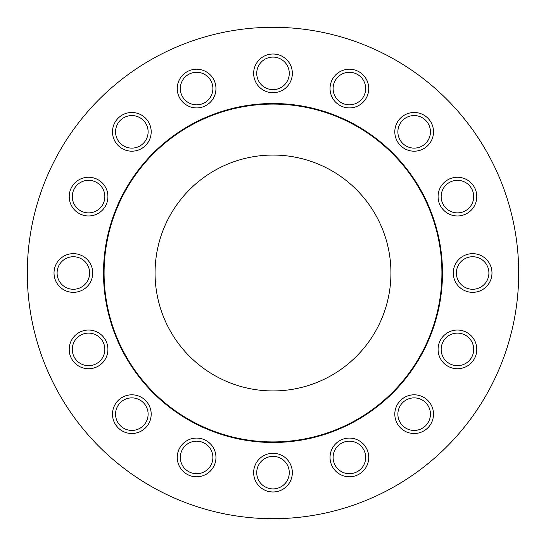 <?xml version="1.0" encoding="UTF-8"?>
<svg xmlns="http://www.w3.org/2000/svg" width="546" height="546" viewBox="0 0 546 546"><rect width="100%" height="100%" fill="white"/><g stroke="black" fill="none" stroke-linecap="round" stroke-linejoin="round"><path stroke-width="0.82" d="M74.754 418.147L73.935 417.021M81.702 427.19L84.569 430.678M46.738 368.775L44.704 363.82M34.125 330.521L34.917 333.695L34.125 330.521M518.7 273A245.7 245.7 0 0 1 150.15 485.783A245.7 245.7 0 0 1 150.15 60.217A245.7 245.7 0 0 1 518.7 273M37.299 342.383L37.742 343.871M36.227 338.622L36.527 339.708M40.5 352.45L41.011 353.924M40.622 352.805L40.384 352.109M39.257 348.723L39.612 349.809M46.949 369.28L45.857 366.68L46.949 369.28M44.472 363.24L44.676 363.752M48.819 373.546L51.877 380.112M51.829 380.016L51.406 379.136M53.972 384.336L57.255 390.567M56.088 388.404L55.624 387.523M93.598 440.875L90.499 437.503L93.55 440.834M89.114 435.954L87.674 434.316L89.121 435.967M84.61 430.726L83.129 428.938M74.993 418.468L73.976 417.076M74.652 418.004L74.399 417.663M73.785 416.816L72.911 415.588M74.379 417.629L74.85 418.277M75.055 418.55L74.317 417.547M73.908 416.98L74.72 418.1M73.13 415.902L73.601 416.55M74.065 417.199L74.734 418.12M90.493 437.496L93.168 440.417M93.086 440.329L90.506 437.517M85.21 431.436L84.91 431.081L85.21 431.436M86.254 432.671L87.107 433.66M87.176 433.736L86.186 432.589M82.569 428.255L83.176 428.999M82.371 428.009L82.794 428.528M77.757 422.167L78.105 422.611M78.167 422.693L76.611 420.645M77.866 422.297L77.293 421.553M73.758 416.775L72.645 415.219M390.936 273A117.936 117.936 0 0 1 214.032 375.136A117.936 117.936 0 0 1 214.032 170.864A117.936 117.936 0 0 1 390.936 273M441.919 273A168.919 168.919 0 0 0 188.541 126.713A168.919 168.919 0 0 0 188.541 419.287A168.919 168.919 0 0 0 441.919 273M442.485 273A169.485 169.485 0 0 1 188.254 419.778A169.485 169.485 0 0 1 188.254 126.222A169.485 169.485 0 0 1 442.485 273M289.278 472.631A16.278 16.278 0 0 0 264.865 458.538A16.278 16.278 0 0 0 264.858 486.725A16.278 16.278 0 0 0 289.278 472.631M292.349 472.631A19.349 19.349 0 0 1 263.329 489.387A19.349 19.349 0 0 1 263.322 455.876A19.349 19.349 0 0 1 292.349 472.631M365.67 457.432A16.278 16.278 0 0 0 341.257 443.338A16.278 16.278 0 0 0 341.257 471.532A16.278 16.278 0 0 0 365.67 457.432M368.741 457.432A19.349 19.349 0 0 1 339.721 474.194A19.349 19.349 0 0 1 339.721 440.677A19.349 19.349 0 0 1 368.741 457.432M430.439 414.161A16.278 16.278 0 0 0 406.019 400.061A16.278 16.278 0 0 0 406.019 428.255A16.278 16.278 0 0 0 430.439 414.161M433.51 414.161A19.349 19.349 0 0 1 404.484 430.917A19.349 19.349 0 0 1 404.484 397.406A19.349 19.349 0 0 1 433.51 414.161M473.71 349.392A16.278 16.278 0 0 0 449.297 335.299A16.278 16.278 0 0 0 449.297 363.493A16.278 16.278 0 0 0 473.71 349.392M476.781 349.392A19.349 19.349 0 0 1 447.761 366.154A19.349 19.349 0 0 1 447.761 332.637A19.349 19.349 0 0 1 476.781 349.392M488.909 273A16.278 16.278 0 0 0 464.496 258.906A16.278 16.278 0 0 0 464.496 287.094A16.278 16.278 0 0 0 488.909 273M491.98 273A19.349 19.349 0 0 1 462.96 289.755A19.349 19.349 0 0 1 462.96 256.245A19.349 19.349 0 0 1 491.98 273M473.71 196.608A16.278 16.278 0 0 0 449.297 182.507A16.278 16.278 0 0 0 449.297 210.701A16.278 16.278 0 0 0 473.71 196.608M476.781 196.608A19.349 19.349 0 0 1 447.761 213.363A19.349 19.349 0 0 1 447.761 179.846A19.349 19.349 0 0 1 476.781 196.608M430.439 131.839A16.278 16.278 0 0 0 406.019 117.745A16.278 16.278 0 0 0 406.019 145.939A16.278 16.278 0 0 0 430.439 131.839M433.51 131.839A19.349 19.349 0 0 1 404.484 148.594A19.349 19.349 0 0 1 404.484 115.083A19.349 19.349 0 0 1 433.51 131.839M365.67 88.568A16.278 16.278 0 0 0 341.257 74.468A16.278 16.278 0 0 0 341.257 102.662A16.278 16.278 0 0 0 365.67 88.568M368.741 88.568A19.349 19.349 0 0 1 339.721 105.323A19.349 19.349 0 0 1 339.721 71.806A19.349 19.349 0 0 1 368.741 88.568M148.116 414.161A16.278 16.278 0 0 0 123.703 400.061A16.278 16.278 0 0 0 123.703 428.255A16.278 16.278 0 0 0 148.116 414.161M151.187 414.161A19.349 19.349 0 0 1 122.168 430.917A19.349 19.349 0 0 1 122.168 397.406A19.349 19.349 0 0 1 151.187 414.161M104.846 349.392A16.278 16.278 0 0 0 80.426 335.299A16.278 16.278 0 0 0 80.426 363.493A16.278 16.278 0 0 0 104.846 349.392M107.917 349.392A19.349 19.349 0 0 1 78.89 366.154A19.349 19.349 0 0 1 78.89 332.637A19.349 19.349 0 0 1 107.917 349.392M89.646 273A16.278 16.278 0 0 0 65.233 258.906A16.278 16.278 0 0 0 65.233 287.094A16.278 16.278 0 0 0 89.646 273M92.718 273A19.349 19.349 0 0 1 63.698 289.755A19.349 19.349 0 0 1 63.691 256.245A19.349 19.349 0 0 1 92.718 273M104.846 196.608A16.278 16.278 0 0 0 80.426 182.507A16.278 16.278 0 0 0 80.426 210.701A16.278 16.278 0 0 0 104.846 196.608M107.917 196.608A19.349 19.349 0 0 1 78.89 213.363A19.349 19.349 0 0 1 78.89 179.846A19.349 19.349 0 0 1 107.917 196.608M148.116 131.839A16.278 16.278 0 0 0 123.703 117.745A16.278 16.278 0 0 0 123.703 145.939A16.278 16.278 0 0 0 148.116 131.839M151.187 131.839A19.349 19.349 0 0 1 122.168 148.594A19.349 19.349 0 0 1 122.168 115.083A19.349 19.349 0 0 1 151.187 131.839M212.885 88.568A16.278 16.278 0 0 0 188.466 74.468A16.278 16.278 0 0 0 188.466 102.662A16.278 16.278 0 0 0 212.885 88.568M215.957 88.568A19.349 19.349 0 0 1 186.93 105.323A19.349 19.349 0 0 1 186.93 71.806A19.349 19.349 0 0 1 215.957 88.568M289.278 73.369A16.278 16.278 0 0 0 264.865 59.275A16.278 16.278 0 0 0 264.858 87.462A16.278 16.278 0 0 0 289.278 73.369M292.349 73.369A19.349 19.349 0 0 1 263.329 90.124A19.349 19.349 0 0 1 263.322 56.613A19.349 19.349 0 0 1 292.349 73.369M215.957 457.432A19.349 19.349 0 0 1 186.93 474.194A19.349 19.349 0 0 1 186.93 440.677A19.349 19.349 0 0 1 215.957 457.432M212.885 457.432A16.278 16.278 0 0 0 188.466 443.338A16.278 16.278 0 0 0 188.466 471.532A16.278 16.278 0 0 0 212.885 457.432M73.812 416.851L74.365 417.615M76.815 420.925L76.338 420.283M39.838 350.491L39.558 349.638M39.919 350.73L40.684 352.982M37.135 341.81L37.026 341.441M36.725 340.397L36.091 338.145M36.336 339.025L36.48 339.537M36.794 340.643L37.046 341.516"/></g></svg>
